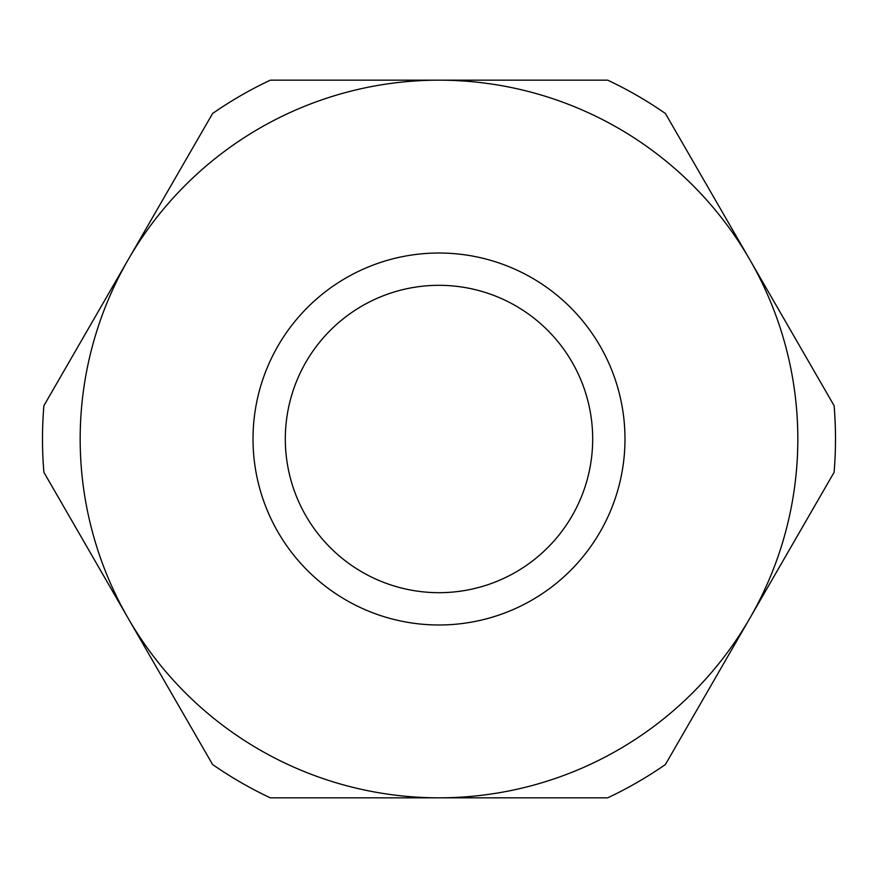 <?xml version="1.0" encoding="UTF-8"?>
<svg xmlns="http://www.w3.org/2000/svg" width="878" height="878" viewBox="0 0 878 878"><rect width="100%" height="100%" fill="white"/><g stroke="black" fill="none" stroke-linecap="round" stroke-linejoin="round"><path stroke-width="1.32" d="M439 624.982A185.982 185.982 0 0 1 253.018 439A185.982 185.982 0 0 1 439 253.018A185.982 185.982 0 0 1 624.982 439A185.982 185.982 0 0 1 439 624.982M439 285.317A153.683 153.683 0 0 0 285.317 439A153.683 153.683 0 0 0 439 592.683A153.683 153.683 0 0 0 592.683 439A153.683 153.683 0 0 0 439 285.317M439 797.828A358.828 358.828 0 0 0 749.757 259.592A358.828 358.828 0 0 0 128.243 259.592A358.828 358.828 0 0 0 439 797.828L607.697 797.828A396.505 396.505 0 0 0 665.403 764.508L834.1 472.32A396.505 396.505 0 0 0 834.1 405.68L665.403 113.492A396.505 396.505 0 0 0 607.697 80.172L270.303 80.172A396.505 396.505 0 0 0 212.597 113.492L43.9 405.68A396.505 396.505 0 0 0 43.9 472.32L212.597 764.508A396.505 396.505 0 0 0 270.303 797.828L439 797.828"/></g></svg>
